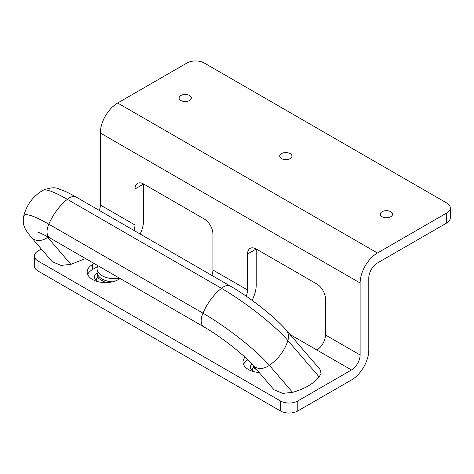 <?xml version="1.0" encoding="UTF-8"?>
<svg xmlns="http://www.w3.org/2000/svg" width="474" height="474" viewBox="0 0 474 474"><rect width="100%" height="100%" fill="white"/><g stroke="black" fill="none" stroke-linecap="round" stroke-linejoin="round"><path stroke-width="0.71" d="M292.559 392.348C304.474 388.97 313.35 383.845 319.198 376.972L287.842 340.492A39.674 31.752 -40.7 0 1 269.345 365.336A13.545 10.837 -40.7 0 1 252.903 365.229L273.972 389.741L282.717 393.379L292.559 392.348L269.345 365.336A60.441 9.788 -143.3 0 0 202.985 313.178L48.852 224.19A60.441 9.788 -143.3 0 0 23.724 216.132C21.709 226.613 26.811 231.496 31.231 237.249A13.545 10.837 -40.7 0 0 47.673 237.356A35.076 5.682 36.7 0 1 46.689 236.171M252.903 365.229C245.022 355.672 220.315 336.107 203.962 326.918A13.545 7.821 -60 0 1 202.985 313.178A39.674 22.906 -60 0 1 221.477 288.328A13.545 7.821 -60 0 1 230.411 286.124C249.626 297.151 275.299 317.213 286.349 330.242A13.545 10.837 -40.7 0 1 287.842 340.492A60.441 9.788 -143.3 0 0 221.477 288.328L67.344 199.341A60.441 9.788 -143.3 0 0 43.021 190.27C32.967 196.23 26.526 204.887 23.7 216.227M31.231 237.249L52.294 261.755L61.045 265.399L70.887 264.368L47.673 237.356A39.674 31.752 -40.7 0 0 48.188 236.994M286.349 330.242L319.849 369.222L321.094 373.352L319.198 376.972M70.887 264.368L85.533 258.537M112.385 281.84A17.147 9.901 180 0 1 102.082 278.996A17.147 9.901 180 0 1 97.057 271.993L97.057 268.734A17.147 9.901 180 0 1 97.899 265.677M119.501 278.149A17.147 9.901 180 0 1 102.082 275.738A17.147 9.901 180 0 1 97.057 268.734M97.33 277.752L105.11 282.243A12.857 7.424 0 0 0 105.773 282.599M96.216 278.605L96.524 278.789M41.374 249.051L38.003 251.001A12.247 7.069 0 0 0 34.418 255.996L34.418 265.997A12.247 7.069 0 0 0 38.003 270.998L280.46 410.976A12.247 7.069 0 0 0 297.779 410.976L351.465 379.982A24.494 14.143 -60 0 0 368.784 349.984L368.784 277.995A12.247 7.069 120 0 1 377.44 262.993L446.715 222.999A12.247 7.069 0 0 0 450.3 218.004L450.3 208.003A12.247 7.069 180 0 1 446.715 213.004L446.715 222.999M290.159 158.612A6.121 3.537 180 0 1 283.482 159.377A6.121 3.537 180 0 1 279.701 156.112A6.121 3.537 180 0 1 285.828 152.575A6.121 3.537 180 0 1 291.948 156.112A6.121 3.537 180 0 1 290.159 158.612M189.535 100.518A6.121 3.537 180 0 1 182.863 101.282A6.121 3.537 180 0 1 179.083 98.017A6.121 3.537 180 0 1 185.21 94.486A6.121 3.537 180 0 1 191.33 98.017A6.121 3.537 180 0 1 189.535 100.518M390.777 216.701A6.121 3.537 180 0 1 384.1 217.471A6.121 3.537 180 0 1 380.326 214.201A6.121 3.537 180 0 1 386.446 210.669A6.121 3.537 180 0 1 392.567 214.201A6.121 3.537 180 0 1 390.777 216.701M99.285 210.42A12.247 7.069 120 0 0 100.346 205.005L100.346 133.016A24.494 14.143 -60 0 1 117.665 103.018L186.94 63.024A12.247 7.069 180 0 1 204.258 63.024L446.715 203.002A12.247 7.069 180 0 1 450.3 208.003M34.418 255.996A12.247 7.069 0 0 0 38.003 260.996L280.46 400.98A12.247 7.069 0 0 0 297.779 400.98L351.465 369.981A12.247 7.069 120 0 0 360.121 354.985L360.121 282.996A24.494 14.143 -60 0 1 377.44 252.998L446.715 213.004M211.854 275.412A12.247 7.069 120 0 0 212.915 269.996L212.915 234.002A12.247 7.069 -120 0 0 204.258 219L143.646 184.007A12.247 7.069 -120 0 0 137.519 183.402A12.247 7.069 -120 0 0 134.983 189.008L134.983 225.002A12.247 7.069 -60 0 1 133.923 230.417M351.465 369.981L316.828 349.984A12.247 7.069 120 0 0 325.484 334.988L325.484 298.993A12.247 7.069 -120 0 0 316.828 283.991L256.215 248.998A12.247 7.069 -120 0 0 250.088 248.394A12.247 7.069 -120 0 0 247.552 253.999L247.552 289.993A12.247 7.069 -60 0 1 246.19 296.173M259.159 372.511A18.367 10.606 180 0 1 243.038 361.982A18.367 10.606 180 0 1 244.993 357.218M120.183 278.546L118.536 279.494A18.367 10.606 180 0 1 98.515 281.793A18.367 10.606 180 0 1 87.175 271.993A18.367 10.606 180 0 1 92.554 264.498L94.202 263.544M316.828 349.984L290.011 334.502M95.41 279.494A11.021 6.363 180 0 1 97.751 277.497L99.119 276.703M251.273 369.483A11.021 6.363 180 0 1 253.614 367.48L254.431 367.012M252.079 300.344A24.494 14.143 120 0 0 256.215 284.993L256.215 248.998L247.552 253.999M140.168 234.026A24.494 14.143 -60 0 0 143.646 220.001L143.646 184.007L134.983 189.008M247.789 359.867A18.367 10.606 0 0 0 243.559 364.482M92.554 264.498L92.554 269.499A18.367 10.606 0 0 0 87.69 274.493M92.554 269.499L97.431 266.678M98.112 281.692A11.021 6.363 180 0 1 94.522 276.994A11.021 6.363 180 0 1 97.129 272.888M253.975 371.681A11.021 6.363 180 0 1 250.385 366.983A11.021 6.363 180 0 1 251.741 363.925M253.193 367.741L256.896 369.88M252.079 368.594L252.393 368.778M230.411 286.124L76.278 197.137A13.545 7.821 120 0 0 67.344 199.341A39.674 22.906 120 0 0 48.852 224.19A13.545 7.821 120 0 0 49.835 237.93C41.374 233.457 37.387 231.549 37.861 232.207L37.867 232.207M110.442 282.22A9.794 5.658 180 0 1 107.456 281.094M96.886 278.06L96.886 280.934M105.11 282.599L105.11 282.243M297.779 410.976L297.779 400.98M377.44 252.998L117.665 103.018M100.346 133.016L360.121 282.996M247.552 289.993L212.915 269.996M360.121 354.985L325.484 334.988M134.983 225.002L100.346 205.005M280.46 400.98L280.46 410.976M38.003 270.998L38.003 260.996M97.751 274.778L97.751 277.497M253.614 366.058L253.614 367.48M252.749 368.043L252.749 370.917M203.962 326.918L49.835 237.93M42.938 190.323C50.25 187.402 55.719 187.011 59.339 189.156C64.257 190.755 69.909 193.416 76.278 197.137M96.524 280.655L96.524 278.339M252.393 370.638L252.393 368.322"/></g></svg>
